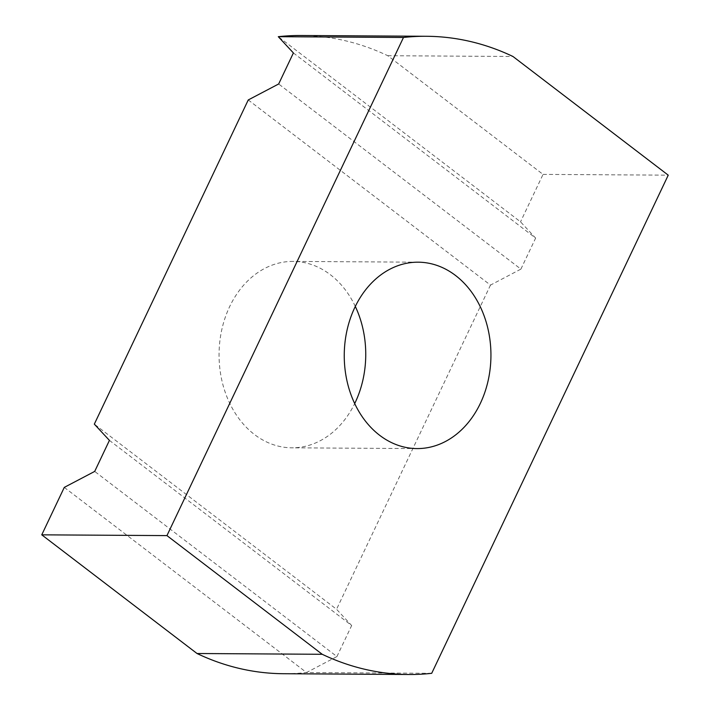<?xml version="1.0" encoding="UTF-8"?>
<svg xmlns="http://www.w3.org/2000/svg" width="710" height="710" viewBox="0 0 710 710"><rect width="100%" height="100%" fill="white"/><g stroke="black" fill="none" stroke-linecap="round" stroke-linejoin="round"><path stroke-width="0.53" stroke-dasharray="3.55 2.66" d="M355.302 306.427A93.205 73.343 90.4 0 0 292.981 261.413A93.205 73.343 90.4 0 0 221.831 329.502A93.205 73.343 90.4 0 0 254.464 434.52A93.205 73.343 90.4 0 0 291.828 447.815A93.205 73.343 90.4 0 0 354.698 403.573M109.429 440.386L351.663 625.528L336.549 609.278L94.323 424.136M64.282 487.388L306.516 672.53L336.93 656.555L94.696 471.413M336.93 656.555L351.663 625.528M293.399 52.948L535.633 238.09L520.528 221.831L278.293 36.689M248.252 99.95L490.486 285.092L520.9 269.117L278.666 83.975M520.9 269.117L535.633 238.09M301.217 35.5A318.178 250.39 -89.6 0 1 387.775 55.708L543.052 174.394L520.528 221.831M431.707 673.311L306.516 672.53A318.178 250.39 -89.6 0 1 283.592 673.719M490.486 285.092L336.549 609.278M543.052 174.394L668.243 175.166M387.775 55.708L512.966 56.489M418.172 262.185L292.981 261.413M417.018 448.587L291.828 447.815"/><path stroke-width="1.06" d="M455.536 275.48A93.205 73.343 -89.6 0 1 488.169 380.498A93.205 73.343 -89.6 0 1 417.018 448.587A93.205 73.343 -89.6 0 1 379.655 435.292A93.205 73.343 -89.6 0 1 347.021 330.274A93.205 73.343 -89.6 0 1 418.172 262.185A93.205 73.343 -89.6 0 1 455.536 275.48M354.698 403.573A93.205 73.343 90.4 0 0 355.302 306.427M426.408 36.281L301.217 35.5A318.178 250.39 -89.6 0 0 278.293 36.689L293.399 52.948L278.666 83.975L248.252 99.95L94.323 424.136L109.429 440.386L94.696 471.413L64.282 487.388L41.757 534.834L166.948 535.606L403.484 37.47A318.178 250.39 -89.6 0 1 426.408 36.281A318.178 250.39 -89.6 0 1 512.966 56.489L668.243 175.166L431.707 673.311A318.178 250.39 -89.6 0 1 408.783 674.5A318.178 250.39 -89.6 0 1 322.225 654.292L166.948 535.606M408.783 674.5L283.592 673.719A318.178 250.39 -89.6 0 1 197.034 653.511L41.757 534.834M278.293 36.689L403.484 37.47M197.034 653.511L322.225 654.292"/></g></svg>
